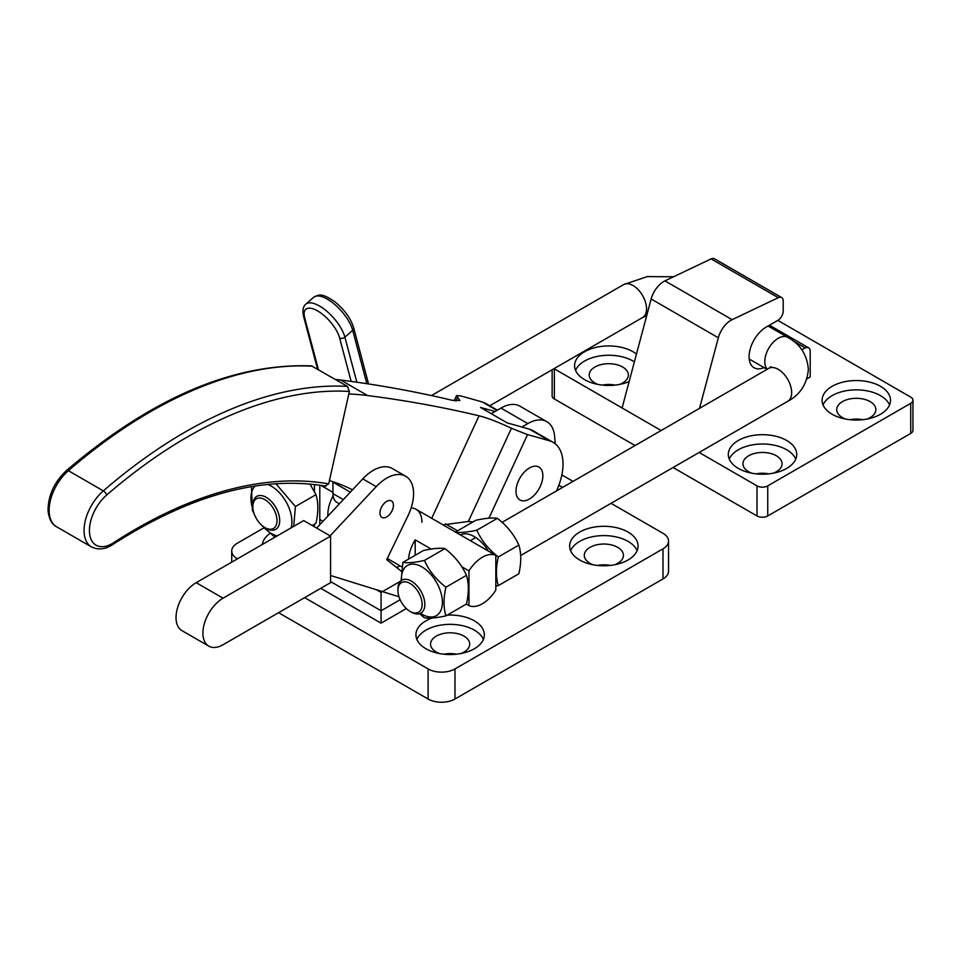<?xml version="1.0" encoding="UTF-8"?>
<svg xmlns="http://www.w3.org/2000/svg" width="961" height="961" viewBox="0 0 961 961"><rect width="100%" height="100%" fill="white"/><g stroke="black" fill="none" stroke-linecap="round" stroke-linejoin="round"><path stroke-width="1.44" d="M628.05 532.07A34.212 19.749 0 0 0 590.775 527.793A34.212 19.749 0 0 0 569.657 546.04A34.212 19.749 0 0 0 579.675 559.999A34.212 19.749 0 0 0 616.95 564.275A34.212 19.749 0 0 0 638.068 546.04A34.212 19.749 0 0 0 628.05 532.07M637.107 550.689A34.212 19.749 0 0 0 628.05 541.379A34.212 19.749 0 0 0 594.619 536.334A34.212 19.749 0 0 0 570.618 550.689M614.644 564.78A19.568 11.304 0 0 0 623.437 555.35A19.568 11.304 0 0 0 617.707 547.35A19.568 11.304 0 0 0 596.373 544.899A19.568 11.304 0 0 0 584.288 555.35A19.568 11.304 0 0 0 590.03 563.338A19.568 11.304 0 0 0 593.081 564.78M610.199 565.44A19.568 11.304 0 0 0 597.538 565.44M432.042 618.031A34.212 19.749 0 0 0 415.933 634.789A34.212 19.749 0 0 0 425.951 648.747A34.212 19.749 0 0 0 463.226 653.036A34.212 19.749 0 0 0 484.344 634.789A34.212 19.749 0 0 0 474.326 620.818A34.212 19.749 0 0 0 447.237 615.112M483.383 639.437A34.212 19.749 0 0 0 474.326 630.128A34.212 19.749 0 0 0 440.895 625.082A34.212 19.749 0 0 0 416.894 639.437M460.92 653.528A19.568 11.304 0 0 0 469.713 644.098A19.568 11.304 0 0 0 463.983 636.11A19.568 11.304 0 0 0 442.649 633.659A19.568 11.304 0 0 0 430.564 644.098A19.568 11.304 0 0 0 436.306 652.087A19.568 11.304 0 0 0 439.357 653.528M456.463 654.201A19.568 11.304 0 0 0 443.814 654.201M269.765 533.655A34.212 19.749 0 0 0 262.317 544.491M263.879 527.889L237.295 543.241A19.004 10.967 0 0 0 231.721 551.001A19.004 10.967 0 0 0 237.295 558.761L237.439 558.846M304.637 597.634L428.101 668.928A19.004 10.967 0 0 0 454.973 668.928L662.994 548.827A19.004 10.967 0 0 0 668.556 541.067A19.004 10.967 0 0 0 662.994 533.307L611.04 503.324M573.032 481.377L561.849 474.914M278.558 612.686L428.101 699.019A19.004 10.967 0 0 0 454.973 699.019L662.994 578.93A19.004 10.967 0 0 0 668.556 571.17L668.556 541.067M491.251 413.686L500.969 408.077A38.008 21.947 120 0 1 519.973 406.191L546.845 421.711A38.008 21.947 -60 0 1 554.617 436.462L555.194 443.742M521.907 427.02L527.841 423.597A38.008 21.947 -60 0 1 546.845 421.711M376.4 589.73L381.073 592.432L381.073 623.148L320.758 588.324M381.073 592.432L400.641 581.129M562.569 487.419L558.834 485.257M880.492 386.322A34.212 19.749 0 0 0 843.217 382.046A34.212 19.749 0 0 0 822.099 400.293A34.212 19.749 0 0 0 832.118 414.251A34.212 19.749 0 0 0 869.393 418.54A34.212 19.749 0 0 0 890.511 400.293A34.212 19.749 0 0 0 880.492 386.322M889.55 404.941A34.212 19.749 0 0 0 880.492 395.644A34.212 19.749 0 0 0 847.049 390.586A34.212 19.749 0 0 0 823.06 404.941M867.086 419.032A19.568 11.304 0 0 0 875.879 409.602A19.568 11.304 0 0 0 870.137 401.614A19.568 11.304 0 0 0 848.815 399.163A19.568 11.304 0 0 0 836.731 409.602A19.568 11.304 0 0 0 842.461 417.591A19.568 11.304 0 0 0 845.524 419.032M862.63 419.705A19.568 11.304 0 0 0 849.968 419.705M786.699 440.474A34.212 19.749 0 0 0 749.424 436.198A34.212 19.749 0 0 0 728.306 454.445A34.212 19.749 0 0 0 738.324 468.403A34.212 19.749 0 0 0 775.599 472.692A34.212 19.749 0 0 0 796.717 454.445A34.212 19.749 0 0 0 786.699 440.474M795.756 459.094A34.212 19.749 0 0 0 786.699 449.784A34.212 19.749 0 0 0 753.256 444.739A34.212 19.749 0 0 0 729.267 459.094M773.293 473.184A19.568 11.304 0 0 0 782.086 463.755A19.568 11.304 0 0 0 776.344 455.766A19.568 11.304 0 0 0 755.022 453.316A19.568 11.304 0 0 0 742.937 463.755A19.568 11.304 0 0 0 748.667 471.743A19.568 11.304 0 0 0 751.73 473.184M768.836 473.857A19.568 11.304 0 0 0 756.175 473.857M636.458 354.08A34.212 19.749 0 0 0 632.975 351.726A34.212 19.749 0 0 0 595.688 347.45A34.212 19.749 0 0 0 574.582 365.697A34.212 19.749 0 0 0 584.6 379.655A34.212 19.749 0 0 0 629.131 381.565M634.368 361.901A34.212 19.749 0 0 0 632.975 361.036A34.212 19.749 0 0 0 599.532 355.99A34.212 19.749 0 0 0 575.543 370.345M619.557 384.436A19.568 11.304 0 0 0 628.362 375.006A19.568 11.304 0 0 0 622.62 367.006A19.568 11.304 0 0 0 601.298 364.555A19.568 11.304 0 0 0 589.213 375.006A19.568 11.304 0 0 0 594.943 382.995A19.568 11.304 0 0 0 598.006 384.436M615.112 385.097A19.568 11.304 0 0 0 602.451 385.097M910.728 433.423L910.728 403.32A7.604 4.385 0 0 0 912.95 400.22L912.95 430.312A7.604 4.385 180 0 1 910.728 433.423L767.743 515.961A7.604 4.385 180 0 1 757.004 515.961L673.072 467.514M635.065 445.568L554.365 398.971A7.604 4.385 180 0 1 552.131 395.872L552.131 369.757M757.004 515.961L757.004 485.87L699.14 452.463M661.132 430.516L554.365 368.868L554.365 398.971M910.728 403.32L767.743 485.87L767.743 515.961M912.95 400.22A7.604 4.385 0 0 0 910.728 397.109L777.821 320.385A7.604 4.385 120 0 0 783.203 311.076L783.203 301.033A7.604 4.385 120 0 0 781.629 297.55A7.604 4.385 120 0 0 778.29 297.682L732.138 319.665A19.004 10.967 120 0 0 718.335 337.791L699.512 408.353M757.004 485.87A7.604 4.385 0 0 0 767.743 485.87M806.916 378.838L810.207 376.94L810.207 351.318A7.604 4.385 120 0 0 808.633 347.834A7.604 4.385 120 0 0 805.306 347.966L801.762 349.648M764.079 367.595A24.133 13.934 -60 0 1 754.073 367.739A24.133 13.934 -60 0 1 750.373 348.399A24.133 13.934 -60 0 1 766.133 327.136L777.821 320.385M778.29 297.682L711.104 258.893L664.952 280.876A19.004 10.967 120 0 0 651.15 298.991L622.091 407.969M711.104 258.893A7.604 4.385 -60 0 1 714.443 258.761L781.629 297.55M387.283 558.485A28.506 16.457 120 0 0 387.511 558.617L402.022 566.99M542.857 475.743A19.004 10.967 -60 0 1 534.568 494.867A19.004 10.967 -60 0 1 519.925 499.96A19.004 10.967 -60 0 1 515.985 491.263A19.004 10.967 -60 0 1 524.274 472.139A19.004 10.967 -60 0 1 538.929 467.046A19.004 10.967 -60 0 1 542.857 475.743A19.004 10.967 120 0 0 538.929 467.046A19.004 10.967 120 0 0 524.274 472.139A19.004 10.967 120 0 0 515.985 491.263A19.004 10.967 120 0 0 519.925 499.96A19.004 10.967 120 0 0 534.568 494.867A19.004 10.967 120 0 0 542.857 475.743M495.035 411.5A2813.7 1624.498 -60 0 0 480.512 407.476L507.384 422.996A2813.7 1624.498 -60 0 1 529.499 429.219L549.656 440.859A47.509 27.425 -60 0 1 553.176 442.36A47.509 27.425 -60 0 1 563.014 464.115A47.509 27.425 -60 0 1 556.443 490.963M497.378 410.143L485.99 403.572A47.509 27.425 -60 0 0 482.47 402.07A2813.7 1624.498 120 0 0 460.355 395.836L456.547 395.608L459.887 400.521L452.175 400.293A2813.7 1624.498 -60 0 0 340.735 380.039L367.607 395.56A2813.7 1624.498 -60 0 1 479.046 415.801C487.683 417.999 498.471 422.155 511.42 428.27L527.541 434.636L488.957 518.159M549.656 440.859A2813.7 1624.498 120 0 0 527.541 434.636M472.932 521.955L468.367 521.463L443.069 524.862M529.499 429.219A47.509 27.425 -60 0 1 533.019 430.72L553.176 442.36M339.413 503.804L336.891 502.339A19.004 10.967 -60 0 1 332.95 493.642L332.95 482.122A11.4 6.583 120 0 0 332.938 481.749M352.519 489.822A435.261 251.301 120 0 0 329.407 480.62M348.795 393.986A546.028 315.256 -60 0 1 367.607 395.56M335.413 379.439A546.028 315.256 -60 0 1 340.735 380.039M421.927 522.291A28.506 16.457 120 0 0 416.017 509.246A28.506 16.457 120 0 0 411.152 507.913M400.088 565.873A38.008 21.947 -60 0 1 396.473 567.41M393.421 505.282A9.502 5.49 -60 0 1 389.277 514.844A9.502 5.49 -60 0 1 381.949 517.39A9.502 5.49 -60 0 1 379.979 513.03A9.502 5.49 -60 0 1 384.124 503.468A9.502 5.49 -60 0 1 391.451 500.933A9.502 5.49 -60 0 1 393.421 505.282M330.079 535.842L376.219 486.638A38.008 21.947 -60 0 1 405.698 476.248A38.008 21.947 -60 0 1 413.578 493.642A38.008 21.947 -60 0 1 407.908 515.973L386.706 559.686L401.398 571.302M398.995 596.745L330.56 575.507M316.649 528.082L362.777 478.878A38.008 21.947 -60 0 1 392.268 468.487L405.698 476.248M333.095 495.864A28.506 16.457 120 0 0 327.857 514.531A28.506 16.457 120 0 0 327.905 516.081M322.992 521.318L319.797 519.469M466.337 604.085L468.956 605.586A28.506 16.457 120 0 0 495.828 590.066L495.828 555.374A28.506 16.457 120 0 0 468.956 570.894L461.833 566.774M408.557 559.122A28.506 16.457 -60 0 1 415.2 539.854L431.177 549.079M495.828 555.374L442.084 524.346A28.506 16.457 -60 0 1 442.889 524.766A28.506 16.457 -60 0 1 443.67 525.259M320.71 485.305L332.95 492.368M468.956 605.586L468.956 570.894M415.2 539.854L415.2 555.29M422.131 604.409A17.106 9.874 -120 0 0 410.047 583.459A17.106 9.874 -120 0 0 397.95 590.438L397.95 588.889A19.004 10.967 60 0 1 401.89 580.192A19.004 10.967 60 0 1 416.533 585.285A19.004 10.967 60 0 1 424.822 604.409A19.004 10.967 60 0 1 420.894 613.106A19.004 10.967 60 0 1 411.392 612.169L410.047 611.388A17.106 9.874 -120 0 0 422.131 604.409M266.257 528.382L264.924 527.601A17.106 9.874 -120 0 0 277.008 520.622A17.106 9.874 -120 0 0 264.924 499.672A17.106 9.874 -120 0 0 252.827 506.651A17.106 9.874 -120 0 0 264.924 527.601L266.257 528.382A19.004 10.967 60 0 0 275.759 529.319A19.004 10.967 60 0 0 279.699 520.622A19.004 10.967 60 0 0 266.257 497.342A19.004 10.967 60 0 0 256.755 496.405A19.004 10.967 60 0 0 252.827 505.102L252.827 506.651M397.95 590.438A17.106 9.874 -120 0 0 410.047 611.388M267.53 484.404A28.986 16.733 60 0 1 271.422 486.218A28.986 16.733 60 0 1 291.087 527.877M277.164 535.914A28.986 16.733 60 0 1 271.422 533.547A28.986 16.733 60 0 1 262.161 525.643M261.224 524.802L274.882 537.235M293.706 526.364L295.423 506.519L275.855 483.683M309.959 484.008L315.953 494.663C318.475 502.795 318.475 512.345 315.953 523.337L312.181 525.511M251.47 486.602L252.419 510.363L254.257 514.075M315.953 494.663L295.423 506.519M253.139 510.027A28.986 16.733 60 0 1 255.278 485.99M460.391 534.917A28.986 16.733 60 0 1 474.326 536.646A28.986 16.733 60 0 1 488.26 551.013M495.828 586.126L498.327 585.609C495.804 577.537 495.804 567.987 498.327 556.948C488.656 549.512 481.497 540.587 476.836 530.196C467.154 532.298 459.995 532.935 455.334 532.118M455.442 532.058L475.863 520.261C485.533 518.171 492.693 517.535 497.354 518.351C507.024 525.787 514.195 534.7 518.856 545.091C521.379 553.224 521.379 562.774 518.856 573.765L498.327 585.609M497.354 518.351L476.836 530.196M518.856 545.091L498.327 556.948M401.482 580.444A28.986 16.733 60 0 1 421.927 566.906A28.986 16.733 60 0 1 442.408 602.391A28.986 16.733 60 0 1 421.927 614.223A28.986 16.733 60 0 1 420.462 613.334M419.549 613.683L424.426 617.791C429.05 618.608 436.222 617.971 445.928 615.869C443.405 607.796 443.405 598.247 445.928 587.195C436.258 579.759 429.086 570.846 424.426 560.455C414.756 562.545 407.584 563.194 402.923 562.377L401.097 580.732M402.923 562.377L423.453 550.521C433.123 548.431 440.294 547.794 444.955 548.599C454.625 556.035 461.785 564.96 466.445 575.351C468.968 583.483 468.968 593.033 466.445 604.013L445.928 615.869M444.955 548.599L424.426 560.455M466.445 575.351L445.928 587.195M319.797 485.173L319.797 524.73M314.427 484.476L314.427 491.527M314.427 524.213L314.427 526.796M312.529 366.213A477.629 275.759 120 0 0 68.387 470.698A3.796 1.598 -130.9 0 0 66.549 470.47C151.766 397.938 233.403 363.078 311.484 365.889L347.462 386.382L349.372 391.439L328.686 483.863L325.19 485.882M330.56 536.118L303.688 520.598L196.188 582.666A28.506 16.457 120 0 0 177.569 607.784A28.506 16.457 120 0 0 181.929 630.632L208.813 646.14A28.506 16.457 120 0 0 223.06 644.735L330.56 582.666L330.56 536.118L223.06 598.186A28.506 16.457 120 0 0 204.441 623.305A28.506 16.457 120 0 0 208.813 646.14M406.323 608.565L381.073 623.148M428.101 668.928L428.101 699.019M454.973 668.928L454.973 699.019M662.994 548.827L662.994 578.93M527.841 423.597L500.969 408.077M330.56 581.573L381.073 610.74L400.148 599.724M445.448 523.817L457.58 530.82M732.138 319.665L664.952 280.876M805.306 347.966L793.089 340.903M718.335 337.791L651.15 298.991M482.47 402.07L496.921 410.407M332.95 493.642L343.329 499.624M350.333 492.164L332.95 482.122M431.705 518.303L479.046 415.801M511.42 428.27L468.367 521.463M455.922 401.025L457.664 397.241M362.777 478.878L376.219 486.638M767.334 369.192A19.004 10.967 120 0 1 764.788 361.576A19.004 10.967 120 0 1 773.088 342.452A19.004 10.967 120 0 1 787.732 337.359C800.165 343.99 807.048 354.645 808.369 369.336C807.048 384.028 800.165 394.683 787.732 401.314A19.004 10.967 -120 0 0 791.672 392.617A19.004 10.967 -120 0 0 783.371 373.493A19.004 10.967 -120 0 0 768.728 368.399L771.034 366.658M673.613 276.756L647.33 276.588L623.605 284.612A19.004 10.967 60 0 1 638.248 289.705A19.004 10.967 60 0 1 646.549 308.829A19.004 10.967 60 0 1 642.609 317.526L489.774 405.758M56.567 526.76L91.499 546.941A35.953 20.758 -60 0 1 84.1 532.166A35.953 20.758 -60 0 1 103.332 490.879L68.387 470.698A35.953 20.758 120 0 0 49.167 511.985A35.953 20.758 120 0 0 56.567 526.76C51.798 524.382 48.951 518.94 48.05 510.459C48.182 495.323 54.345 482.002 66.549 470.47M349.372 391.439A473.833 273.573 120 0 0 106.659 495.059A32.145 18.559 120 0 0 89.469 531.986A32.145 18.559 120 0 0 113.602 542.725A3.796 2.054 57 0 1 112.99 544.358C190.458 494.807 261.452 475.407 325.971 486.17M106.659 495.059A3.796 1.598 -130.9 0 0 103.332 490.879A477.629 275.759 -60 0 1 347.462 386.382M113.602 542.725A499.24 288.24 -60 0 1 328.686 483.863M223.06 598.186L196.188 582.666M366.838 383.691L352.687 330.296A28.506 11.688 -131.5 0 0 334.428 304.193A28.506 11.688 -131.5 0 0 313.646 297.297L305.85 304.181A28.506 11.688 48.5 0 1 326.632 311.076A28.506 11.688 48.5 0 1 344.891 337.179L356.831 382.214M368.568 383.956L353.672 327.761A3.796 2.679 -14.9 0 1 352.687 330.296L344.891 337.179A3.796 2.679 -14.9 0 1 339.605 337.924A24.71 10.127 -131.5 0 0 317.659 310.932A24.71 10.127 -131.5 0 0 304.673 317.755L318.427 369.625M351.137 381.421L339.605 337.924M304.673 317.755A3.796 2.679 165.1 0 1 303.592 316.433L317.562 369.132M231.721 551.001L231.721 562.149M808.633 347.834L769.461 325.214M454.181 400.725L456.547 395.608M442.889 524.766L416.017 509.246M768.728 368.399L502.11 522.328M475.767 537.535L470.349 540.659M787.732 337.359L768.079 326.019M623.605 284.612L431.417 395.572M646.693 315.713L642.609 317.526M767.094 369.336L749.196 359.006M787.732 401.314L520.694 555.482M91.499 546.941C98.575 550.209 105.746 549.344 112.99 544.358M305.85 304.181C303.051 306.379 302.295 310.463 303.592 316.433M353.672 327.761C350.645 318.211 344.386 309.562 334.909 301.814C321.731 293.009 319.496 294.27 313.646 297.297"/></g></svg>
